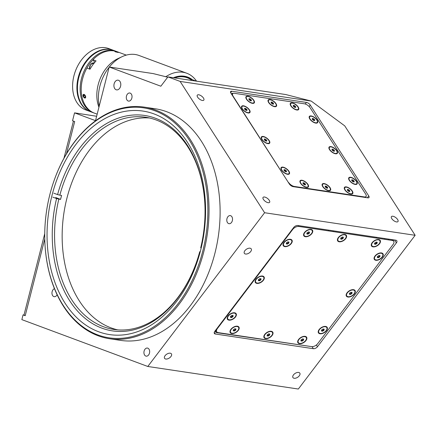 <?xml version="1.0" encoding="UTF-8"?>
<svg xmlns="http://www.w3.org/2000/svg" width="437" height="437" viewBox="0 0 437 437"><rect width="100%" height="100%" fill="white"/><g stroke="black" fill="none" stroke-linecap="round" stroke-linejoin="round"><path stroke-width="0.66" d="M118.509 52.429L114.734 51.38L118.509 52.429M117.619 52.254L115.308 51.61L117.619 52.254M120.585 86.226A4.911 3.409 -81.5 0 0 118.088 80.168A4.911 3.409 -81.5 0 0 114.128 83.822A4.911 3.409 -81.5 0 0 116.63 89.885A4.911 3.409 -81.5 0 0 120.585 86.226M264.511 197.011A4.097 1.83 37.2 0 0 263.079 197.377A4.097 1.83 37.2 0 0 264.199 200.392A4.097 1.83 37.2 0 0 268.165 202.692A4.097 1.83 37.2 0 0 269.596 202.331A4.097 1.83 37.2 0 0 268.471 199.31A4.097 1.83 37.2 0 0 264.511 197.011M198.731 94.785A4.097 1.83 37.2 0 0 197.3 95.146A4.097 1.83 37.2 0 0 198.42 98.161A4.097 1.83 37.2 0 0 202.386 100.461A4.097 1.83 37.2 0 0 203.817 100.1A4.097 1.83 37.2 0 0 202.692 97.085A4.097 1.83 37.2 0 0 198.731 94.785M392.879 216.249A4.097 1.83 37.2 0 0 391.448 216.615A4.097 1.83 37.2 0 0 392.568 219.631A4.097 1.83 37.2 0 0 396.534 221.93A4.097 1.83 37.2 0 0 397.965 221.57A4.097 1.83 37.2 0 0 396.84 218.549A4.097 1.83 37.2 0 0 392.879 216.249M376.208 237.258A4.097 1.83 37.2 0 0 376.486 238.083M170.222 353.2A4.097 2.316 147.2 0 0 165.831 354.871A4.097 2.316 147.2 0 0 164.563 358.329A4.097 2.316 147.2 0 0 165.792 359.034A4.097 2.316 147.2 0 0 170.179 357.357A4.097 2.316 147.2 0 0 171.451 353.899A4.097 2.316 147.2 0 0 170.222 353.2M298.591 372.439A4.097 2.316 147.2 0 0 294.205 374.11A4.097 2.316 147.2 0 0 292.932 377.568A4.097 2.316 147.2 0 0 294.161 378.273A4.097 2.316 147.2 0 0 298.547 376.596A4.097 2.316 147.2 0 0 299.82 373.138A4.097 2.316 147.2 0 0 298.591 372.439M250.008 248.194A4.097 2.316 147.2 0 0 245.621 249.871A4.097 2.316 147.2 0 0 244.349 253.329A4.097 2.316 147.2 0 0 245.578 254.028A4.097 2.316 147.2 0 0 249.964 252.357A4.097 2.316 147.2 0 0 251.237 248.899A4.097 2.316 147.2 0 0 250.008 248.194M149.487 353.112A4.097 2.841 -81.5 0 0 147.4 348.06A4.097 2.841 -81.5 0 0 144.106 351.108A4.097 2.841 -81.5 0 0 146.187 356.16A4.097 2.841 -81.5 0 0 149.487 353.112M54.445 288.682A4.097 2.841 -81.5 0 0 52.14 291.632A4.097 2.841 -81.5 0 0 54.226 296.679A4.097 2.841 -81.5 0 0 57.1 294.757M131.854 98.057A4.097 2.841 -81.5 0 0 129.773 93.01A4.097 2.841 -81.5 0 0 126.473 96.058A4.097 2.841 -81.5 0 0 128.56 101.105A4.097 2.841 -81.5 0 0 131.854 98.057M232.353 220.652A4.097 2.841 -81.5 0 0 230.272 215.599A4.097 2.841 -81.5 0 0 226.972 218.647A4.097 2.841 -81.5 0 0 229.054 223.7A4.097 2.841 -81.5 0 0 232.353 220.652M109.54 338.724L120.623 340.385A117.094 81.195 -81.5 0 0 214.928 253.209A117.094 81.195 -81.5 0 0 155.337 108.786L144.248 107.12A117.094 81.195 98.5 0 1 203.844 251.548A117.094 81.195 98.5 0 1 109.54 338.724A117.094 81.195 98.5 0 1 44.902 242.83L44.891 242.601A116.275 80.626 -81.5 0 0 114.314 338.358A116.275 80.626 -81.5 0 0 202.724 251.259A116.275 80.626 -81.5 0 0 159.795 112.866A116.275 80.626 -81.5 0 0 54.264 180.066A116.275 80.626 -81.5 0 0 49.9 194.41A116.275 80.626 -81.5 0 0 44.891 242.601M200.572 250.461A112.997 78.354 -81.5 0 0 143.057 111.085A112.997 78.354 -81.5 0 0 52.052 195.213A112.997 78.354 -81.5 0 0 109.561 334.584A112.997 78.354 -81.5 0 0 200.572 250.461M54.264 180.066L54.341 179.853A117.094 81.195 98.5 0 1 144.248 107.12M289.37 184.026A3.277 1.464 37.2 0 0 293.167 186.648L367.85 197.841A3.277 1.464 37.2 0 0 368.997 197.551A3.277 1.464 37.2 0 0 368.724 195.918L310.254 105.049A3.277 1.464 37.2 0 0 306.457 102.427L231.768 91.235A3.277 1.464 37.2 0 0 230.627 91.524A3.277 1.464 37.2 0 0 230.9 93.157L289.37 184.026M44.743 233.604L23.991 315.028L23.057 314.886L25.209 315.689L44.771 238.941M66.451 153.89L74.694 121.552L72.542 120.754L74.552 112.861L96.632 116.258M74.552 112.861L95.512 120.656L109.19 66.998L160.849 86.215L167.939 76.89L285.803 94.556L311.182 101.062L344.738 125.867L415.15 235.297L298.329 389.034L147.788 366.474L21.85 319.622L23.057 314.886M297.799 225.503A3.277 1.852 147.2 0 0 293.691 227.486L214.791 331.322A3.277 1.852 -32.8 0 0 214.37 333.447A3.277 1.852 -32.8 0 0 215.354 334.01L313.378 348.699A3.277 1.852 -32.8 0 0 317.486 346.716L396.386 242.879A3.277 1.852 147.2 0 0 396.807 240.76A3.277 1.852 147.2 0 0 395.829 240.197L297.799 225.503M388.324 239.858L388.859 239.154M167.939 76.89L180.115 81.419L264.609 212.732L147.788 366.474M264.609 212.732L415.15 235.297M180.115 81.419L311.182 101.062M109.19 66.998L153.168 73.585L167.704 77.196M196.197 263.025A107.267 74.377 98.5 0 1 113.91 329.443A107.267 74.377 98.5 0 1 58.831 199.114L60.579 199.376A107.267 74.377 98.5 0 1 61.071 197.398A107.267 74.377 98.5 0 1 61.584 195.432L59.836 195.17A107.267 74.377 98.5 0 1 145.712 117.274A107.267 74.377 98.5 0 1 204.909 204.898M117.728 329.869A107.267 74.377 98.5 0 1 66.905 198.272A107.267 74.377 98.5 0 1 149.481 117.985M60.579 199.376L55.734 197.573M201.173 248.003L200.703 247.828A108.906 75.514 98.5 0 0 204.898 204.669A108.906 75.514 98.5 0 0 140.594 115.024A108.906 75.514 98.5 0 0 57.591 194.591L53.822 193.192M200.266 251.625L199.698 251.778A108.906 75.514 98.5 0 1 196.12 263.243A108.906 75.514 98.5 0 1 97.937 326.494A108.906 75.514 98.5 0 1 56.586 198.54L58.831 199.114M199.698 251.778L200.179 251.958M59.836 195.17L57.591 194.591M52.817 197.136L56.586 198.54M355.248 184.441A5.157 2.305 37.2 0 0 355.811 184.48A5.157 2.305 37.2 0 0 356.423 181.12A5.157 2.305 37.2 0 0 350.643 177.285A5.157 2.305 37.2 0 0 348.688 179.072A5.157 2.305 37.2 0 0 355.248 184.441M350.884 194.05A5.157 2.305 37.2 0 0 351.446 194.094A5.157 2.305 37.2 0 0 352.064 190.734A5.157 2.305 37.2 0 0 346.284 186.894A5.157 2.305 37.2 0 0 344.329 188.686A5.157 2.305 37.2 0 0 350.884 194.05M328.711 190.729A5.157 2.305 37.2 0 0 329.274 190.767A5.157 2.305 37.2 0 0 329.891 187.407A5.157 2.305 37.2 0 0 324.107 183.573A5.157 2.305 37.2 0 0 322.156 185.359A5.157 2.305 37.2 0 0 328.711 190.729M306.539 187.402A5.157 2.305 37.2 0 0 307.102 187.446A5.157 2.305 37.2 0 0 307.719 184.086A5.157 2.305 37.2 0 0 301.934 180.246A5.157 2.305 37.2 0 0 299.984 182.038A5.157 2.305 37.2 0 0 306.539 187.402M287.562 174.297A5.157 2.305 37.2 0 0 288.125 174.336A5.157 2.305 37.2 0 0 288.737 170.976A5.157 2.305 37.2 0 0 282.957 167.142A5.157 2.305 37.2 0 0 281.002 168.928A5.157 2.305 37.2 0 0 287.562 174.297M335.512 153.769A5.157 2.305 37.2 0 0 336.075 153.813A5.157 2.305 37.2 0 0 336.692 150.454A5.157 2.305 37.2 0 0 330.907 146.613A5.157 2.305 37.2 0 0 328.957 148.405A5.157 2.305 37.2 0 0 335.512 153.769M267.826 143.626A5.157 2.305 37.2 0 0 268.389 143.669A5.157 2.305 37.2 0 0 269.006 140.31A5.157 2.305 37.2 0 0 263.221 136.47A5.157 2.305 37.2 0 0 261.271 138.261A5.157 2.305 37.2 0 0 267.826 143.626M248.096 112.959A5.157 2.305 37.2 0 0 248.653 113.003A5.157 2.305 37.2 0 0 249.27 109.643A5.157 2.305 37.2 0 0 243.491 105.803A5.157 2.305 37.2 0 0 241.535 107.589A5.157 2.305 37.2 0 0 248.096 112.959M252.455 103.35A5.157 2.305 37.2 0 0 253.018 103.389A5.157 2.305 37.2 0 0 253.629 100.029A5.157 2.305 37.2 0 0 247.85 96.195A5.157 2.305 37.2 0 0 245.9 97.981A5.157 2.305 37.2 0 0 252.455 103.35M274.627 106.672A5.157 2.305 37.2 0 0 275.19 106.715A5.157 2.305 37.2 0 0 275.802 103.356A5.157 2.305 37.2 0 0 270.022 99.516A5.157 2.305 37.2 0 0 268.072 101.308A5.157 2.305 37.2 0 0 274.627 106.672M315.782 123.103A5.157 2.305 37.2 0 0 316.339 123.147A5.157 2.305 37.2 0 0 316.956 119.787A5.157 2.305 37.2 0 0 311.177 115.947A5.157 2.305 37.2 0 0 309.221 117.733A5.157 2.305 37.2 0 0 315.782 123.103M296.799 109.993A5.157 2.305 37.2 0 0 297.362 110.037A5.157 2.305 37.2 0 0 297.979 106.677A5.157 2.305 37.2 0 0 292.195 102.837A5.157 2.305 37.2 0 0 290.244 104.629A5.157 2.305 37.2 0 0 296.799 109.993M233.145 93.392L232.189 93.245L231.523 94.124M232.189 93.245L231.681 94.37M288.633 182.513A4.911 2.196 37.2 0 0 294.325 186.446L364.343 196.94A4.911 2.196 37.2 0 0 366.064 196.503A4.911 2.196 37.2 0 0 365.654 194.055L310.106 107.731A4.911 2.196 37.2 0 0 304.414 103.798L234.39 93.305A4.911 2.196 37.2 0 0 232.675 93.736A4.911 2.196 37.2 0 0 233.085 96.184L288.502 182.682M365.6 197.502L366.042 196.535M354.412 293.904A5.157 2.917 147.2 0 0 352.812 289.644A5.157 2.917 147.2 0 0 347.06 292.806A5.157 2.917 147.2 0 0 346.497 293.708A5.157 2.917 147.2 0 0 348.409 297.073A5.157 2.917 147.2 0 0 354.412 293.904M326.488 330.656A5.157 2.917 147.2 0 0 324.888 326.39A5.157 2.917 147.2 0 0 319.136 329.558A5.157 2.917 147.2 0 0 318.573 330.454A5.157 2.917 147.2 0 0 320.485 333.819A5.157 2.917 147.2 0 0 326.488 330.656M305.955 340.576A5.157 2.917 147.2 0 0 304.354 336.31A5.157 2.917 147.2 0 0 298.602 339.473A5.157 2.917 147.2 0 0 298.034 340.374A5.157 2.917 147.2 0 0 299.951 343.739A5.157 2.917 147.2 0 0 305.955 340.576M272.109 335.501A5.157 2.917 147.2 0 0 270.508 331.241A5.157 2.917 147.2 0 0 264.756 334.403A5.157 2.917 147.2 0 0 264.194 335.305A5.157 2.917 147.2 0 0 266.106 338.67A5.157 2.917 147.2 0 0 272.109 335.501M238.269 330.432A5.157 2.917 147.2 0 0 236.668 326.166A5.157 2.917 147.2 0 0 230.916 329.329A5.157 2.917 147.2 0 0 230.348 330.23A5.157 2.917 147.2 0 0 232.266 333.595A5.157 2.917 147.2 0 0 238.269 330.432M235.461 317.016A5.157 2.917 147.2 0 0 233.861 312.75A5.157 2.917 147.2 0 0 228.109 315.913A5.157 2.917 147.2 0 0 227.546 316.814A5.157 2.917 147.2 0 0 229.458 320.179A5.157 2.917 147.2 0 0 235.461 317.016M263.385 280.264A5.157 2.917 147.2 0 0 261.785 275.998A5.157 2.917 147.2 0 0 256.038 279.161A5.157 2.917 147.2 0 0 255.47 280.062A5.157 2.917 147.2 0 0 257.388 283.427A5.157 2.917 147.2 0 0 263.385 280.264M291.315 243.513A5.157 2.917 147.2 0 0 289.715 239.247A5.157 2.917 147.2 0 0 283.963 242.409A5.157 2.917 147.2 0 0 283.394 243.311A5.157 2.917 147.2 0 0 285.312 246.676A5.157 2.917 147.2 0 0 291.315 243.513M311.849 233.593A5.157 2.917 147.2 0 0 310.248 229.332A5.157 2.917 147.2 0 0 304.496 232.495A5.157 2.917 147.2 0 0 303.933 233.396A5.157 2.917 147.2 0 0 305.845 236.761A5.157 2.917 147.2 0 0 311.849 233.593M345.689 238.668A5.157 2.917 147.2 0 0 344.088 234.401A5.157 2.917 147.2 0 0 338.336 237.564A5.157 2.917 147.2 0 0 337.774 238.465A5.157 2.917 147.2 0 0 339.691 241.83A5.157 2.917 147.2 0 0 345.689 238.668M379.534 243.742A5.157 2.917 147.2 0 0 377.934 239.476A5.157 2.917 147.2 0 0 372.182 242.639A5.157 2.917 147.2 0 0 371.619 243.54A5.157 2.917 147.2 0 0 373.531 246.905A5.157 2.917 147.2 0 0 379.534 243.742M382.337 257.158A5.157 2.917 147.2 0 0 380.736 252.892A5.157 2.917 147.2 0 0 374.984 256.055A5.157 2.917 147.2 0 0 374.422 256.956A5.157 2.917 147.2 0 0 376.339 260.321A5.157 2.917 147.2 0 0 382.337 257.158M215.539 330.339L216.009 332.568L215.015 331.028M393.83 243.098L393.923 242.748M393.573 241.071L393.311 239.82M311.57 346.617A4.911 2.78 147.2 0 0 317.726 343.64L393.082 244.469A4.911 2.78 147.2 0 0 393.715 241.29A4.911 2.78 147.2 0 0 392.24 240.448L298.881 226.453A4.911 2.78 147.2 0 0 292.719 229.43L217.364 328.597A4.911 2.78 147.2 0 0 216.736 331.781A4.911 2.78 147.2 0 0 218.21 332.623L311.57 346.617M215.769 330.039A4.911 2.78 147.2 0 0 216.004 330.645L216.736 331.781M298.324 225.585L298.881 226.453M393.715 241.29L392.983 240.153A4.911 2.78 147.2 0 0 392.557 239.705M391.683 239.574L392.24 240.448M216.009 332.568L310.964 346.525M63.939 158.309L73.427 121.082M23.991 315.028L25.259 315.498M349.283 191.466A1.42 0.634 37.2 0 0 347.508 190.073A1.42 0.634 37.2 0 0 347.404 190.062M350.687 193.738A4.709 2.103 37.2 0 0 352.331 193.318A4.709 2.103 37.2 0 0 351.042 189.849A4.709 2.103 37.2 0 0 346.481 187.205A4.709 2.103 37.2 0 0 344.837 187.626A4.709 2.103 37.2 0 0 346.126 191.095A4.709 2.103 37.2 0 0 350.687 193.738M349.802 191.543L349.753 190.647L348.535 189.576L347.366 189.401L347.415 190.297L348.633 191.368L349.802 191.543M349.321 191.472L349.753 190.647M327.581 187.326L326.363 186.255L325.194 186.08L325.243 186.976L326.461 188.047L327.63 188.221L327.581 187.326L327.133 187.905L326.526 187.369A1.42 0.634 37.2 0 0 325.336 186.746A1.42 0.634 37.2 0 0 325.232 186.736M328.515 190.412A4.709 2.103 37.2 0 0 330.159 189.997A4.709 2.103 37.2 0 0 328.864 186.528A4.709 2.103 37.2 0 0 324.309 183.884A4.709 2.103 37.2 0 0 322.664 184.299A4.709 2.103 37.2 0 0 323.954 187.768A4.709 2.103 37.2 0 0 328.515 190.412M327.111 188.145A1.42 0.634 37.2 0 0 326.526 187.369L325.92 186.834L326.363 186.255M304.939 184.818A1.42 0.634 37.2 0 0 303.163 183.425A1.42 0.634 37.2 0 0 303.059 183.414M306.337 187.091A4.709 2.103 37.2 0 0 307.987 186.675A4.709 2.103 37.2 0 0 306.692 183.201A4.709 2.103 37.2 0 0 302.136 180.557A4.709 2.103 37.2 0 0 300.487 180.978A4.709 2.103 37.2 0 0 301.781 184.447A4.709 2.103 37.2 0 0 306.337 187.091M303.07 183.649L304.289 184.72L305.452 184.895L305.403 183.999L304.19 182.928L303.021 182.753L303.07 183.649M305.403 183.999L304.96 184.583L303.748 183.513L304.19 182.928M354.112 181.038L352.894 179.968L351.73 179.793L351.78 180.689L352.992 181.759L354.161 181.934L354.112 181.038L353.67 181.623L353.058 181.087A1.42 0.634 37.2 0 0 351.867 180.459A1.42 0.634 37.2 0 0 351.763 180.454M355.046 184.13A4.709 2.103 37.2 0 0 356.696 183.709A4.709 2.103 37.2 0 0 355.401 180.241A4.709 2.103 37.2 0 0 350.845 177.597A4.709 2.103 37.2 0 0 349.196 178.012A4.709 2.103 37.2 0 0 350.49 181.486A4.709 2.103 37.2 0 0 355.046 184.13M353.648 181.858A1.42 0.634 37.2 0 0 353.058 181.087L352.451 180.552L352.894 179.968M333.912 151.186A1.42 0.634 37.2 0 0 332.136 149.793A1.42 0.634 37.2 0 0 332.033 149.782M335.31 153.458A4.709 2.103 37.2 0 0 336.96 153.043A4.709 2.103 37.2 0 0 335.665 149.574A4.709 2.103 37.2 0 0 331.109 146.93A4.709 2.103 37.2 0 0 329.46 147.345A4.709 2.103 37.2 0 0 330.754 150.814A4.709 2.103 37.2 0 0 335.31 153.458M333.262 151.087L334.425 151.262L334.376 150.366L333.163 149.296L331.994 149.121L332.044 150.017L333.262 151.087M333.95 151.191L334.376 150.366M314.176 120.519A1.42 0.634 37.2 0 0 312.4 119.126A1.42 0.634 37.2 0 0 312.297 119.115M315.58 122.792A4.709 2.103 37.2 0 0 317.224 122.371A4.709 2.103 37.2 0 0 315.935 118.902A4.709 2.103 37.2 0 0 311.379 116.258A4.709 2.103 37.2 0 0 309.729 116.679A4.709 2.103 37.2 0 0 311.024 120.148A4.709 2.103 37.2 0 0 315.58 122.792M312.313 119.35L313.526 120.421L314.695 120.596L314.645 119.7L313.427 118.629L312.258 118.454L312.313 119.35M314.214 120.525L314.645 119.7M295.199 107.409A1.42 0.634 37.2 0 0 293.424 106.016A1.42 0.634 37.2 0 0 293.32 106.005M296.597 109.682A4.709 2.103 37.2 0 0 298.247 109.266A4.709 2.103 37.2 0 0 296.952 105.798A4.709 2.103 37.2 0 0 292.397 103.154A4.709 2.103 37.2 0 0 290.752 103.569A4.709 2.103 37.2 0 0 292.042 107.038A4.709 2.103 37.2 0 0 296.597 109.682M294.549 107.311L295.712 107.486L295.663 106.59L294.451 105.519L293.282 105.344L293.331 106.24L294.549 107.311M273.027 104.088A1.42 0.634 37.2 0 0 271.251 102.695A1.42 0.634 37.2 0 0 271.148 102.684M274.425 106.36A4.709 2.103 37.2 0 0 276.075 105.945A4.709 2.103 37.2 0 0 274.78 102.471A4.709 2.103 37.2 0 0 270.224 99.827A4.709 2.103 37.2 0 0 268.575 100.248A4.709 2.103 37.2 0 0 269.869 103.716A4.709 2.103 37.2 0 0 274.425 106.36M271.159 102.919L272.377 103.99L273.54 104.164L273.491 103.269L272.278 102.198L271.109 102.023L271.159 102.919M285.962 171.714A1.42 0.634 37.2 0 0 284.181 170.315A1.42 0.634 37.2 0 0 284.077 170.304M287.36 173.986A4.709 2.103 37.2 0 0 289.01 173.565A4.709 2.103 37.2 0 0 287.715 170.097A4.709 2.103 37.2 0 0 283.16 167.453A4.709 2.103 37.2 0 0 281.51 167.868A4.709 2.103 37.2 0 0 282.805 171.337A4.709 2.103 37.2 0 0 287.36 173.986M286.475 171.79L286.426 170.894L285.208 169.824L284.045 169.649L284.094 170.545L285.306 171.615L286.475 171.79M285.995 171.719L286.426 170.894M266.226 141.042A1.42 0.634 37.2 0 0 264.451 139.649A1.42 0.634 37.2 0 0 264.347 139.638M267.624 143.314A4.709 2.103 37.2 0 0 269.274 142.899A4.709 2.103 37.2 0 0 267.979 139.425A4.709 2.103 37.2 0 0 263.424 136.781A4.709 2.103 37.2 0 0 261.779 137.202A4.709 2.103 37.2 0 0 263.069 140.67A4.709 2.103 37.2 0 0 267.624 143.314M265.576 140.943L266.739 141.118L266.69 140.222L265.478 139.152L264.309 138.977L264.358 139.873L265.576 140.943M266.264 141.047L266.69 140.222M246.49 110.375A1.42 0.634 37.2 0 0 244.715 108.982A1.42 0.634 37.2 0 0 244.611 108.971M247.894 112.648A4.709 2.103 37.2 0 0 249.538 112.227A4.709 2.103 37.2 0 0 248.249 108.758A4.709 2.103 37.2 0 0 243.693 106.115A4.709 2.103 37.2 0 0 242.043 106.53A4.709 2.103 37.2 0 0 243.338 110.004A4.709 2.103 37.2 0 0 247.894 112.648M247.009 110.452L246.96 109.556L245.741 108.485L244.578 108.31L244.627 109.206L245.84 110.277L247.009 110.452M246.528 110.381L246.96 109.556M246.517 110.14L245.299 109.07L245.741 108.485M250.854 100.767A1.42 0.634 37.2 0 0 249.079 99.368A1.42 0.634 37.2 0 0 248.975 99.357M252.253 103.039A4.709 2.103 37.2 0 0 253.902 102.619A4.709 2.103 37.2 0 0 252.608 99.15A4.709 2.103 37.2 0 0 248.052 96.506A4.709 2.103 37.2 0 0 246.402 96.921A4.709 2.103 37.2 0 0 247.697 100.39A4.709 2.103 37.2 0 0 252.253 103.039M251.368 100.843L251.319 99.947L250.106 98.877L248.937 98.702L248.986 99.598L250.204 100.668L251.368 100.843M250.893 100.772L251.319 99.947M306.905 233.456A1.42 0.803 147.2 0 0 307.042 233.489A1.42 0.803 147.2 0 0 308.331 233.09A1.42 0.803 147.2 0 0 309.074 232.052L309.341 233.221L309.522 232.123L308.358 231.949L307.003 232.872L306.823 233.964L307.987 234.145L309.341 233.221M305.621 236.401A4.709 2.66 147.2 0 0 310.674 234.472A4.709 2.66 147.2 0 0 312.133 230.496A4.709 2.66 147.2 0 0 310.723 229.687A4.709 2.66 147.2 0 0 305.671 231.615A4.709 2.66 147.2 0 0 304.212 235.592A4.709 2.66 147.2 0 0 305.621 236.401M307.987 234.145L307.621 233.577L308.975 232.653M286.372 243.376A1.42 0.803 147.2 0 0 286.503 243.404A1.42 0.803 147.2 0 0 287.792 243.01A1.42 0.803 147.2 0 0 288.535 241.972M285.088 246.315A4.709 2.66 147.2 0 0 290.135 244.392A4.709 2.66 147.2 0 0 291.599 240.416A4.709 2.66 147.2 0 0 290.184 239.607A4.709 2.66 147.2 0 0 285.137 241.535A4.709 2.66 147.2 0 0 283.679 245.512A4.709 2.66 147.2 0 0 285.088 246.315M286.284 243.884L287.453 244.059L288.802 243.136L288.988 242.038L287.819 241.863L286.47 242.786L286.284 243.884M258.447 280.122A1.42 0.803 147.2 0 0 258.578 280.155L259.163 280.243L260.512 279.319L260.878 279.888L261.064 278.79L259.895 278.615L258.546 279.538L258.36 280.636L259.529 280.811L260.878 279.888M257.164 283.067A4.709 2.66 147.2 0 0 262.211 281.144A4.709 2.66 147.2 0 0 263.669 277.167A4.709 2.66 147.2 0 0 262.26 276.359A4.709 2.66 147.2 0 0 257.213 278.282A4.709 2.66 147.2 0 0 255.754 282.258A4.709 2.66 147.2 0 0 257.164 283.067M259.163 280.243L259.529 280.811M258.442 280.133L258.578 280.155A1.42 0.803 147.2 0 0 259.84 279.784A1.42 0.803 147.2 0 0 260.61 278.724M231.239 316.994L231.605 317.562L232.954 316.639L232.588 316.071L231.239 316.994L230.518 316.885A1.42 0.803 147.2 0 0 230.654 316.907A1.42 0.803 147.2 0 0 231.943 316.514A1.42 0.803 147.2 0 0 232.686 315.476M229.239 319.818A4.709 2.66 147.2 0 0 234.287 317.89A4.709 2.66 147.2 0 0 235.745 313.913A4.709 2.66 147.2 0 0 234.336 313.111A4.709 2.66 147.2 0 0 229.288 315.033A4.709 2.66 147.2 0 0 227.824 319.01A4.709 2.66 147.2 0 0 229.239 319.818M232.954 316.639L233.139 315.541L231.971 315.367L230.621 316.29L230.436 317.388L231.605 317.562M233.325 330.29A1.42 0.803 147.2 0 0 233.456 330.323A1.42 0.803 147.2 0 0 234.745 329.93A1.42 0.803 147.2 0 0 235.494 328.892M232.042 333.234A4.709 2.66 147.2 0 0 237.089 331.312A4.709 2.66 147.2 0 0 238.553 327.335A4.709 2.66 147.2 0 0 237.138 326.526A4.709 2.66 147.2 0 0 232.091 328.449A4.709 2.66 147.2 0 0 230.632 332.426A4.709 2.66 147.2 0 0 232.042 333.234M233.238 330.804L234.407 330.978L235.756 330.055L235.942 328.957L234.773 328.782L233.424 329.706L233.238 330.804M234.407 330.978L234.041 330.41L235.39 329.487L235.756 330.055M267.171 335.365A1.42 0.803 147.2 0 0 267.302 335.392A1.42 0.803 147.2 0 0 268.591 334.999A1.42 0.803 147.2 0 0 269.334 333.961M265.887 338.309A4.709 2.66 147.2 0 0 270.935 336.381A4.709 2.66 147.2 0 0 272.393 332.404A4.709 2.66 147.2 0 0 270.984 331.596A4.709 2.66 147.2 0 0 265.936 333.524A4.709 2.66 147.2 0 0 264.472 337.501A4.709 2.66 147.2 0 0 265.887 338.309M268.247 336.048L269.602 335.124L269.787 334.032L268.618 333.852L267.269 334.775L267.083 335.873L268.247 336.048L267.886 335.479L269.236 334.562L269.602 335.124M301.011 340.434A1.42 0.803 147.2 0 0 301.142 340.467A1.42 0.803 147.2 0 0 302.431 340.073A1.42 0.803 147.2 0 0 303.174 339.036M299.727 343.378A4.709 2.66 147.2 0 0 304.775 341.455A4.709 2.66 147.2 0 0 306.239 337.479A4.709 2.66 147.2 0 0 304.824 336.67A4.709 2.66 147.2 0 0 299.777 338.593A4.709 2.66 147.2 0 0 298.318 342.57A4.709 2.66 147.2 0 0 299.727 343.378M301.109 339.849L300.924 340.947L302.093 341.122L303.442 340.199L303.628 339.101L302.459 338.926L301.109 339.849M321.545 330.519A1.42 0.803 147.2 0 0 321.681 330.547L322.26 330.634L323.615 329.711L323.981 330.279L324.161 329.181L322.998 329.006L321.643 329.93L321.463 331.028L322.626 331.202L323.981 330.279M320.261 333.458A4.709 2.66 147.2 0 0 325.314 331.536A4.709 2.66 147.2 0 0 326.772 327.559A4.709 2.66 147.2 0 0 325.363 326.75A4.709 2.66 147.2 0 0 320.31 328.679A4.709 2.66 147.2 0 0 318.852 332.655A4.709 2.66 147.2 0 0 320.261 333.458M322.26 330.634L322.626 331.202M321.545 330.53L321.681 330.547A1.42 0.803 147.2 0 0 322.938 330.175A1.42 0.803 147.2 0 0 323.708 329.165A1.42 0.803 147.2 0 0 323.713 329.116L323.708 329.165M349.605 293.801L349.469 293.779A1.42 0.803 147.2 0 0 349.605 293.801A1.42 0.803 147.2 0 0 350.895 293.402A1.42 0.803 147.2 0 0 351.638 292.364M348.191 296.712A4.709 2.66 147.2 0 0 353.238 294.784A4.709 2.66 147.2 0 0 354.697 290.807A4.709 2.66 147.2 0 0 353.287 289.999A4.709 2.66 147.2 0 0 348.24 291.927A4.709 2.66 147.2 0 0 346.776 295.904A4.709 2.66 147.2 0 0 348.191 296.712M350.922 292.26L349.573 293.183L349.387 294.276L350.55 294.456L351.905 293.533L352.091 292.435L350.922 292.26M377.399 257.016A1.42 0.803 147.2 0 0 377.53 257.049A1.42 0.803 147.2 0 0 378.819 256.65A1.42 0.803 147.2 0 0 379.562 255.612M376.115 259.96A4.709 2.66 147.2 0 0 381.162 258.032A4.709 2.66 147.2 0 0 382.621 254.055A4.709 2.66 147.2 0 0 381.211 253.252A4.709 2.66 147.2 0 0 376.164 255.175A4.709 2.66 147.2 0 0 374.706 259.152A4.709 2.66 147.2 0 0 376.115 259.96M378.846 255.508L377.497 256.432L377.311 257.53L378.48 257.704L379.829 256.781L380.015 255.683L378.846 255.508M377.393 257.027L378.114 257.136L379.463 256.213L379.829 256.781M378.114 257.136L378.48 257.704M374.591 243.6A1.42 0.803 147.2 0 0 374.722 243.633A1.42 0.803 147.2 0 0 376.017 243.234A1.42 0.803 147.2 0 0 376.76 242.196M373.307 246.544A4.709 2.66 147.2 0 0 378.36 244.616A4.709 2.66 147.2 0 0 379.819 240.64A4.709 2.66 147.2 0 0 378.409 239.837A4.709 2.66 147.2 0 0 373.356 241.759A4.709 2.66 147.2 0 0 371.898 245.736A4.709 2.66 147.2 0 0 373.307 246.544M375.673 244.288L377.027 243.365L377.207 242.267L376.044 242.093L374.689 243.016L374.509 244.114L375.673 244.288L375.307 243.72L376.661 242.797L377.027 243.365M340.751 238.526A1.42 0.803 147.2 0 0 340.882 238.558A1.42 0.803 147.2 0 0 342.171 238.165A1.42 0.803 147.2 0 0 342.914 237.127L343.182 238.291L343.367 237.193L342.198 237.018L340.849 237.941L340.663 239.039L341.832 239.214L343.182 238.291M339.467 241.47A4.709 2.66 147.2 0 0 344.514 239.547A4.709 2.66 147.2 0 0 345.973 235.57A4.709 2.66 147.2 0 0 344.564 234.762A4.709 2.66 147.2 0 0 339.516 236.685A4.709 2.66 147.2 0 0 338.058 240.661A4.709 2.66 147.2 0 0 339.467 241.47M341.832 239.214L341.466 238.646L342.816 237.723M115.789 51.495L115.155 51.746C117.881 52.467 118.853 52.615 118.072 52.183M84.691 98.014C86.176 97.478 85.98 96.266 84.101 94.381L83.664 97.189M126.298 55.111L117.313 51.768A32.753 23.352 110.4 0 0 92.944 59.749L96.069 60.907A32.753 23.352 -69.6 0 0 90.011 69.226L86.892 68.063A32.753 23.352 110.4 0 0 87.253 108.054A32.753 23.352 110.4 0 0 94.163 113.046L97.167 114.161M196.552 81.178A36.85 26.275 110.4 0 0 194.88 78.982A36.85 26.275 110.4 0 0 186.757 73.236L139.004 55.472A36.85 26.275 110.4 0 0 122.103 56.673L117.892 58.64A32.753 23.352 110.4 0 0 98.937 107.223M122.103 56.673A36.85 26.275 110.4 0 0 109.343 67.019M109.108 67.314A36.85 26.275 110.4 0 0 99.221 106.104M186.757 73.236A36.85 26.275 110.4 0 0 165.694 76.797M192.406 79.703A33.573 23.937 110.4 0 0 173.462 77.715M190.587 79.026A33.081 23.587 110.4 0 0 174.319 77.846M192.007 80.495A32.753 23.352 110.4 0 0 174.625 77.89M92.944 59.749L94.796 62.322M93.939 112.954A32.753 23.352 -69.6 0 1 93.398 112.768A32.753 23.352 -69.6 0 1 81.479 78.567A32.753 23.352 -69.6 0 1 116.237 51.369A32.753 23.352 -69.6 0 1 116.772 51.577M93.398 112.768L90.705 111.763A32.753 23.352 -69.6 0 1 78.786 77.567A32.753 23.352 -69.6 0 1 113.544 50.37L116.237 51.369M92.819 60.022A31.934 22.768 110.4 0 0 86.914 68.074M113.008 50.168L108.704 48.567A32.753 23.352 110.4 0 0 73.946 75.765A32.753 23.352 110.4 0 0 85.865 109.966L90.169 111.566A32.753 23.352 -69.6 0 1 78.25 77.365A32.753 23.352 -69.6 0 1 113.008 50.168A32.753 23.352 -69.6 0 1 113.276 50.271M85.291 95.659A1.999 1.098 -117.8 0 0 83.391 94.468A1.999 1.098 -117.8 0 0 83.407 96.785A1.999 1.098 -117.8 0 0 85.308 97.975A1.999 1.098 -117.8 0 0 85.291 95.659M85.27 96.501L85.029 97.467L84.106 97.189L83.429 95.943L83.669 94.976L84.587 95.255L85.27 96.501M94.266 62.95A4.501 3.212 110.4 0 0 93.955 62.884A4.501 3.212 110.4 0 0 90.601 64.665A4.501 3.212 110.4 0 0 89.525 69.046M367.326 197.764L368.724 195.918M309.134 106.524L310.254 105.049M305.261 104.006L306.457 102.427M230.654 92.704L231.768 91.235M394.535 240.006L396.386 242.879M316.377 344.99L317.486 346.716M312.062 346.656L313.378 348.699M214.267 332.322L215.354 334.01M294.068 186.785L294.325 186.446M364.087 197.278L364.343 196.94M217.134 328.242L217.364 328.597M292.49 229.07L292.719 229.43M333.267 230.823L333.076 231.577M328.498 230.894L328.69 230.135M94.419 62.999L93.922 62.873L90.519 64.627L89.454 69.019M384.505 239.285L385.041 238.58M231.916 94.736L232.675 93.736M365.332 197.464L366.064 196.503M351.801 194.023L352.331 193.318M344.301 188.325L344.837 187.626M329.629 190.696L330.159 189.997M322.129 184.998L322.664 184.299M307.457 187.375L307.987 186.675M299.957 181.677L300.487 180.978M356.16 184.409L356.696 183.709M348.666 178.711L349.196 178.012M336.43 153.742L336.96 153.043M328.93 148.045L329.46 147.345M316.694 123.076L317.224 122.371M309.199 117.378L309.729 116.679M297.717 109.966L298.247 109.266M290.217 104.268L290.752 103.569M275.545 106.644L276.075 105.945M268.045 100.947L268.575 100.248M288.475 174.265L289.01 173.565M280.98 168.567L281.51 167.868M268.744 143.598L269.274 142.899M261.244 137.901L261.779 137.202M249.008 112.932L249.538 112.227M241.514 107.234L242.043 106.53M253.367 103.318L253.902 102.619M245.873 97.62L246.402 96.921M311.696 229.813L312.133 230.496M303.775 234.909L304.212 235.592M291.157 239.733L291.599 240.416M283.242 244.829L283.679 245.512M263.232 276.484L263.669 277.167M255.312 281.581L255.754 282.258M235.308 313.236L235.745 313.913M227.387 318.333L227.824 319.01M238.11 326.652L238.553 327.335M230.195 331.749L230.632 332.426M271.956 331.721L272.393 332.404M264.035 336.818L264.472 337.501M305.796 336.796L306.239 337.479M297.881 341.892L298.318 342.57M326.335 326.876L326.772 327.559M318.415 331.973L318.852 332.655M354.26 290.124L354.697 290.807M346.339 295.221L346.776 295.904M382.184 253.378L382.621 254.055M374.263 258.469L374.706 259.152M379.382 239.957L379.819 240.64M371.461 245.053L371.898 245.736M345.536 234.888L345.973 235.57M337.615 239.984L338.058 240.661M187.265 77.791L196.246 81.135"/></g></svg>
